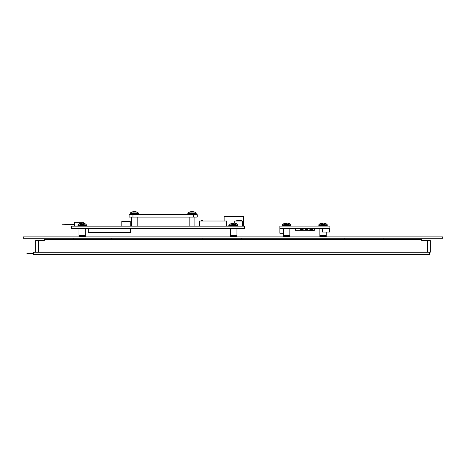 <?xml version="1.0" encoding="UTF-8"?>
<svg xmlns="http://www.w3.org/2000/svg" width="466" height="466" viewBox="0 0 466 466"><rect width="100%" height="100%" fill="white"/><g stroke="black" fill="none" stroke-linecap="round" stroke-linejoin="round"><path stroke-width="0.7" d="M38.719 240.602L44.346 240.602L44.346 239.466L421.648 239.466L421.648 240.602L430.304 240.602L430.304 252.188L35.69 252.188L35.69 240.602L38.719 240.602L38.719 252.188M111.683 239.466L82.826 239.466M241.324 239.466L212.467 239.466M383.174 239.466L354.317 239.466M383.174 239.303L383.174 238.213M344.694 239.466L344.694 238.213M241.324 239.303L241.324 238.213M202.844 239.466L202.844 238.213M111.683 239.303L111.683 238.213M73.203 239.466L73.203 238.213M442.7 236.868L442.7 238.213L23.3 238.213L23.3 236.868L442.7 236.868M78.993 235.126L78.993 228.596L78.993 235.126L85.342 235.126L85.342 228.596M79.156 235.441L79.156 235.126L79.156 235.441M78.993 235.441L85.342 235.441L85.342 235.947L78.993 235.947L78.993 235.441L78.993 235.947M79.156 236.268L79.156 235.947L79.156 236.268M78.993 236.268L85.342 236.268L85.342 236.775L78.993 236.775L78.993 236.268L78.993 236.775M230.594 235.126L230.594 228.596L230.594 235.126L236.944 235.126L236.944 228.596M230.752 235.441L230.752 235.126M230.594 235.441L236.944 235.441L236.944 235.947L230.594 235.947L230.594 235.441L230.594 235.947M230.752 236.268L230.752 235.947M230.594 236.268L236.944 236.268L236.944 236.775L230.594 236.775L230.594 236.268L230.594 236.775M289.852 228.596L289.852 235.126L283.503 235.126L283.503 228.596M283.66 235.441L283.66 235.126M283.503 235.441L289.852 235.441L289.852 235.947L283.503 235.947L283.503 235.441M283.66 236.268L283.66 235.947M283.503 236.268L289.852 236.268L289.852 236.775L283.503 236.775L283.503 236.268M326.212 232.08L326.212 235.126L319.862 235.126L319.862 228.596M320.02 235.441L320.02 235.126M319.862 235.441L326.212 235.441L326.212 235.947L319.862 235.947L319.862 235.441M320.02 236.268L320.02 235.947M319.862 236.268L326.212 236.268L326.212 236.775L319.862 236.775L319.862 236.268M33.494 254.308L33.494 252.205L429.471 252.205L429.471 254.308L33.494 254.308M33.494 253.393L26.952 253.393L26.952 253.848L33.494 253.848M71.397 226.173L244.545 226.173L244.545 228.596L71.397 228.596L71.397 226.173M83.327 223.202L83.327 222.323L74.473 222.323L74.473 226.173M243.386 226.173L243.386 216.55L224.152 216.55L224.152 221.018M74.473 224.198L61.972 224.198L74.473 224.431M130.649 228.596L130.649 232.441L88.324 232.441L88.324 228.596M193.367 217.08L197.217 217.08L197.217 214.663L132.961 214.663L132.961 217.08L193.367 217.08L193.367 214.663M132.961 214.663L129.111 214.663L129.111 217.08L132.961 217.08M121.801 226.173L121.801 221.362L130.264 221.362L130.264 226.173M226.651 226.173L226.651 221.018L199.332 221.018L199.332 226.173M242.39 226.173L242.39 221.018L234.695 221.018L234.695 223.249M229.581 225.783L228.48 225.783L228.48 226.173M228.48 225.783L228.357 226.173M202.716 221.018L202.716 220.634L201.539 220.634L201.539 221.018M202.279 220.634L202.279 221.018M241.51 221.018L241.51 220.634L237.194 220.634L237.194 221.018M237.194 220.634L236.699 220.634L236.699 221.018M242.326 216.55L242.326 216.166L238.01 216.166L238.01 216.55M238.01 216.166L237.514 216.166L237.514 216.55M83.233 223.284L83.245 223.197A6.518 4.59 97.1 0 1 83.531 223.237A6.536 6.011 102.9 0 1 83.874 223.319A6.536 6.011 102.9 0 1 84.451 223.505L83.962 223.505A6.536 6.011 -102.9 0 0 83.024 223.237A6.518 6.489 -179.7 0 0 82.616 223.197A6.518 4.59 97.1 0 0 82.319 223.237A6.536 2.493 95.4 0 0 81.917 223.505L80.74 223.505A6.536 2.493 -95.4 0 1 81.101 223.237L81.096 223.197A6.518 4.59 -97.1 0 0 80.81 223.237A6.536 6.011 -102.9 0 0 80.467 223.319A6.536 6.011 -102.9 0 0 79.89 223.505M81.101 223.284A6.536 6.011 102.9 0 1 81.317 223.237A6.518 6.489 179.7 0 1 81.725 223.197A6.518 4.59 -97.1 0 1 82.022 223.237A6.536 2.493 -95.4 0 1 82.167 223.319M84.195 224.455L80.146 224.455M81.736 223.505L81.725 223.197M234.835 223.284L234.841 223.197A6.518 4.59 97.1 0 1 235.132 223.237A6.536 6.011 102.9 0 1 235.476 223.319A6.536 6.011 102.9 0 1 236.046 223.505L235.563 223.505A6.536 6.011 -102.9 0 0 234.625 223.237A6.518 6.489 -179.7 0 0 234.212 223.197A6.518 4.59 97.1 0 0 233.92 223.237A6.536 2.493 95.4 0 0 233.513 223.505L232.336 223.505A6.536 2.493 -95.4 0 1 232.697 223.237L232.697 223.197A6.518 4.59 -97.1 0 0 232.406 223.237A6.536 6.011 -102.9 0 0 232.062 223.319A6.536 6.011 -102.9 0 0 231.491 223.505M232.703 223.284A6.536 6.011 102.9 0 1 232.913 223.237A6.518 6.489 179.7 0 1 233.326 223.197A6.518 4.59 -97.1 0 1 233.617 223.237A6.536 2.493 -95.4 0 1 233.769 223.319M235.796 224.455L231.748 224.455M233.338 223.505L233.326 223.197M287.743 223.214L287.755 223.127A6.518 4.59 97.1 0 1 288.04 223.167A6.536 6.011 102.9 0 1 288.384 223.249A6.536 6.011 102.9 0 1 288.961 223.441L288.471 223.441A6.536 6.011 -102.9 0 0 287.534 223.167A6.518 6.489 -179.7 0 0 287.126 223.127A6.518 4.59 97.1 0 0 286.829 223.167A6.536 2.493 95.4 0 0 286.427 223.441L285.25 223.441A6.536 2.493 -95.4 0 1 285.611 223.167L285.606 223.127A6.518 4.59 -97.1 0 0 285.32 223.167A6.536 6.011 -102.9 0 0 284.976 223.249A6.536 6.011 -102.9 0 0 284.4 223.441M285.617 223.214A6.536 6.011 102.9 0 1 285.827 223.167A6.518 6.489 179.7 0 1 286.235 223.127A6.518 4.59 -97.1 0 1 286.532 223.167A6.536 2.493 -95.4 0 1 286.677 223.249M288.704 224.391L284.656 224.391M286.246 223.441L286.235 223.127M324.103 223.214L324.109 223.127A6.518 4.59 97.1 0 1 324.4 223.167A6.536 6.011 102.9 0 1 324.744 223.249A6.536 6.011 102.9 0 1 325.315 223.441L324.825 223.441A6.536 6.011 -102.9 0 0 323.893 223.167A6.518 6.489 -179.7 0 0 323.48 223.127A6.518 4.59 97.1 0 0 323.188 223.167A6.536 2.493 95.4 0 0 322.781 223.441L321.604 223.441A6.536 2.493 -95.4 0 1 321.965 223.167L321.965 223.127A6.518 4.59 -97.1 0 0 321.674 223.167A6.536 6.011 -102.9 0 0 321.33 223.249A6.536 6.011 -102.9 0 0 320.759 223.441M321.971 223.214A6.536 6.011 102.9 0 1 322.181 223.167A6.518 6.489 179.7 0 1 322.594 223.127A6.518 4.59 -97.1 0 1 322.886 223.167A6.536 2.493 -95.4 0 1 323.037 223.249M325.058 224.391L321.01 224.391M322.606 223.441L322.594 223.127M279.862 226.103L329.881 226.103L329.881 228.596L279.862 228.596L279.862 226.103M300.448 228.596L300.448 229.505L303.145 229.505L303.145 228.596M309.873 228.596L309.873 229.505L312.57 229.505L312.57 228.596M305.259 228.596L305.259 229.505L307.95 229.505L307.95 228.596M322.571 228.596L322.571 232.08L329.596 232.08L329.596 228.596M313.799 230.262L313.799 230.903L308.946 230.903L308.946 230.262M283.503 233.291L279.868 233.291L279.868 228.596M295.316 228.596L295.316 230.262L314.404 230.262L314.404 228.596M135.373 211.78L135.379 211.692A6.518 4.59 97.1 0 1 135.67 211.733A6.536 6.011 102.9 0 1 136.014 211.814A6.536 6.011 102.9 0 1 136.585 212.001L136.095 212.001A6.536 6.011 -102.9 0 0 135.163 211.733A6.518 6.489 -179.7 0 0 134.75 211.692A6.518 4.59 97.1 0 0 134.458 211.733A6.536 2.493 95.4 0 0 134.051 212.001L132.874 212.001A6.536 2.493 -95.4 0 1 133.235 211.733L133.235 211.692A6.518 4.59 -97.1 0 0 132.944 211.733A6.536 6.011 -102.9 0 0 132.6 211.814L132.6 211.814A6.536 6.011 -102.9 0 0 132.029 212.001M132.28 212.95L130.311 212.95L132.28 212.95M193.087 211.78L193.093 211.692A6.518 4.59 97.1 0 1 193.384 211.733A6.536 6.011 102.9 0 1 193.728 211.814A6.536 6.011 102.9 0 1 194.299 212.001L193.815 212.001A6.536 6.011 -102.9 0 0 192.877 211.733A6.518 6.489 -179.7 0 0 192.464 211.692A6.518 4.59 97.1 0 0 192.173 211.733A6.536 2.493 95.4 0 0 191.765 212.001L190.588 212.001A6.536 2.493 -95.4 0 1 190.949 211.733L190.949 211.692A6.518 4.59 -97.1 0 0 190.658 211.733A6.536 6.011 -102.9 0 0 190.314 211.814A6.536 6.011 -102.9 0 0 189.744 212.001M190.955 211.78A6.536 6.011 102.9 0 1 191.165 211.733A6.518 6.489 179.7 0 1 191.578 211.692A6.518 4.59 -97.1 0 1 191.87 211.733A6.536 2.493 -95.4 0 1 192.021 211.814M194.048 212.95L188.025 212.95A6.536 6.536 0 0 1 190.314 211.814L190.314 211.814A6.536 6.011 -102.9 0 1 190.658 211.733M191.59 212.001L191.578 211.692M132.944 211.733A6.536 6.011 -102.9 0 0 132.6 211.814A6.536 6.536 0 0 0 130.311 212.95L138.303 212.95A6.536 6.536 0 0 0 136.014 211.814A6.536 6.536 0 0 1 138.303 212.95L136.328 212.95M133.241 211.78A6.536 6.011 102.9 0 1 133.451 211.733A6.518 6.489 179.7 0 1 133.864 211.692A6.518 4.59 -97.1 0 1 134.156 211.733A6.536 2.493 -95.4 0 1 134.307 211.814M133.876 212.001L133.864 211.692M427.275 252.188L427.275 240.602M77.956 225.614L77.956 224.897L86.385 224.897L86.385 225.614L77.956 225.614L78.509 226.173M229.557 225.614L229.557 224.897L237.98 224.897L237.98 225.614L229.557 225.614L230.111 226.173M282.466 225.55L282.466 224.828L290.895 224.828L290.895 225.55L282.466 225.55L283.019 226.103M318.826 225.55L318.826 224.828L327.248 224.828L327.248 225.55L318.826 225.55L319.379 226.103M187.81 214.11L187.81 213.393L196.233 213.393L196.233 214.11L187.81 214.11L188.363 214.663M132.6 211.814A6.536 6.536 0 0 0 130.311 212.95L130.096 214.11L130.096 213.393L138.519 213.393L138.519 214.11L130.096 214.11L130.649 214.663M85.185 235.441L85.185 235.126L85.185 235.441M85.185 236.268L85.185 235.947L85.185 236.268M236.786 235.441L236.786 235.126M236.786 236.268L236.786 235.947M289.689 235.441L289.689 235.126M289.689 236.268L289.689 235.947M326.054 235.441L326.054 235.126M326.054 236.268L326.054 235.947M86.385 224.897L86.169 224.455A6.536 6.536 0 0 0 83.874 223.319A6.536 6.536 0 0 1 86.169 224.455L86.385 225.614L85.831 226.173M131.441 217.08L131.441 226.173L131.441 217.08M137.173 217.08L137.173 226.173L137.173 217.08M189.155 217.08L189.155 226.173L189.155 217.08M194.887 217.08L194.887 226.173L194.887 217.08M80.467 223.319A6.536 6.536 0 0 0 78.171 224.455L77.956 224.897M237.98 225.614L237.427 226.173M232.062 223.319A6.536 6.536 0 0 0 229.773 224.455L229.557 224.897M237.98 224.897L237.765 224.455A6.536 6.536 0 0 0 235.476 223.319M290.895 225.55L290.341 226.103M284.976 223.249A6.536 6.536 0 0 0 282.681 224.391L282.466 224.828M290.895 224.828L290.679 224.391A6.536 6.536 0 0 0 288.384 223.249M327.248 225.55L326.695 226.103M321.33 223.249A6.536 6.536 0 0 0 319.041 224.391L318.826 224.828M327.248 224.828L327.033 224.391A6.536 6.536 0 0 0 324.744 223.249M138.519 213.393L138.303 212.95L138.519 213.393M196.233 214.11L195.679 214.663M196.023 212.95L196.233 213.393L196.023 212.95A6.536 6.536 0 0 0 193.728 211.814M187.81 213.393L188.025 212.95L187.81 213.393M138.519 214.11L137.965 214.663M130.096 213.393L130.311 212.95"/></g></svg>
